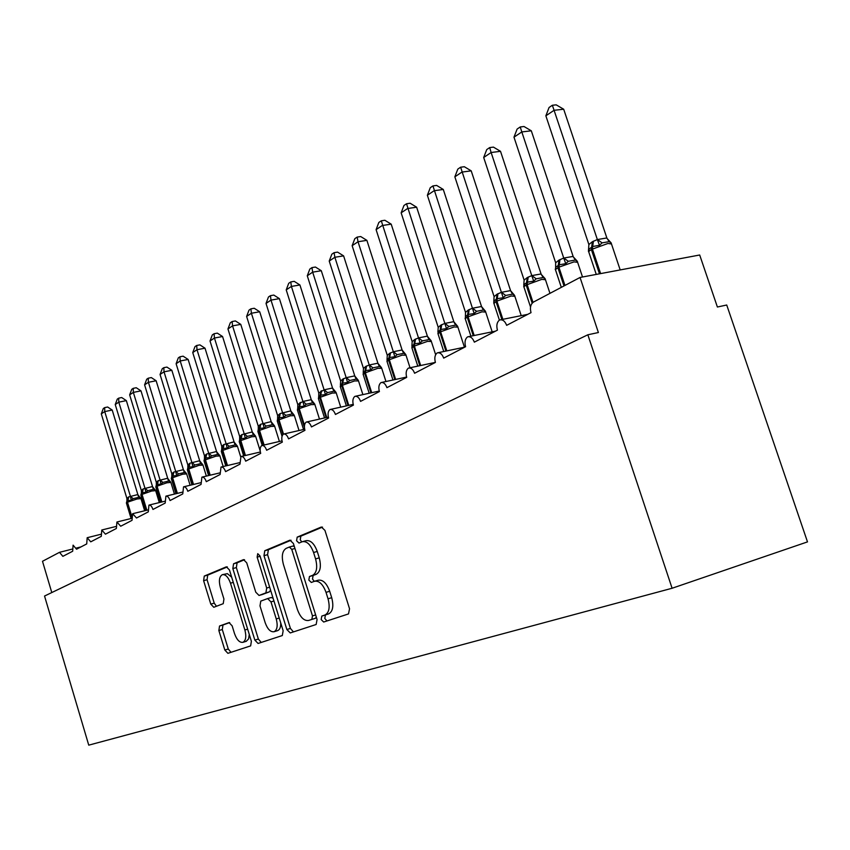<?xml version="1.0" encoding="UTF-8"?>
<svg xmlns="http://www.w3.org/2000/svg" width="850" height="850" viewBox="0 0 850 850"><rect width="100%" height="100%" fill="white"/><g stroke="black" fill="none" stroke-linecap="round" stroke-linejoin="round"><path stroke-width="1.27" d="M321.151 619.565L323.68 622.03L348.511 613.923L349.541 608.759L324.955 530.4L321.353 527.011L297.192 537.126L296.565 540.727L298.998 543.065L302.303 541.705C306.861 540.951 310.611 544.542 313.565 552.489L315.573 558.907C317.719 567.386 316.721 572.868 312.577 575.344L309.474 576.502L308.837 580.061L311.323 582.452L314.489 581.283C319.143 580.529 322.989 584.216 326.028 592.344L328.036 598.793C330.183 607.229 329.173 612.627 325.029 614.986L321.799 616.069L321.151 619.565M314.946 581.156L318.155 580.221C322.809 579.466 326.666 583.143 329.694 591.26L331.712 597.688C333.848 606.114 332.839 611.511 328.684 613.87L325.444 614.954L324.796 618.449L326.974 620.946M322.501 527.085L300.868 536.138L300.231 539.739L301.739 541.939M302.887 541.546L305.979 540.706C310.537 539.941 314.298 543.533 317.252 551.459L319.26 557.866C321.396 566.344 320.397 571.816 316.243 574.292L313.14 575.45L312.492 579.009L314.266 581.368M219.534 626.014L218.864 630.541L224.836 650.059L227.896 653.321L250.644 645.883L251.377 641.272L229.458 569.968L226.376 566.812L204.266 576.077L203.617 580.678L210.789 604.127L213.786 607.282L223.231 603.681L223.933 599.059L220.309 587.254C218.652 580.688 219.311 576.502 222.286 574.706C225.537 574.218 228.268 577.044 230.488 583.185L244.874 629.999C246.521 636.48 245.873 640.592 242.951 642.324C239.594 642.781 236.789 639.869 234.515 633.569L232.135 625.834L229.043 622.604L219.534 626.014L222.987 624.994L222.296 629.51L228.268 649.007L230.988 652.301M580.051 277.461L699.688 255L717.389 307.009L726.729 305.012L807.5 541.886L672.095 588.253L587.849 334.783L598.389 332.531L580.051 277.461L533.598 301.994C530.602 304.13 529.741 307.689 531.016 312.651L506.653 325.337C504.985 321.109 502.658 319.313 499.672 319.951L499.492 320.014C496.91 322.192 496.219 325.561 497.431 330.14L474.342 342.157C472.728 338.024 470.507 336.249 467.67 336.844L467.5 336.908C465.067 338.991 464.429 342.252 465.598 346.704L443.7 358.105C442.138 354.067 440.002 352.325 437.304 352.877L437.155 352.931C434.849 354.918 434.265 358.084 435.402 362.419L414.598 373.256C413.079 369.304 411.039 367.582 408.457 368.103L408.329 368.146C406.141 370.058 405.599 373.129 406.704 377.358L386.92 387.664C385.454 383.796 383.488 382.107 381.023 382.585L380.917 382.627C378.834 384.455 378.324 387.441 379.408 391.563L360.559 401.381C359.136 397.587 357.244 395.93 354.896 396.376L354.801 396.408C352.814 398.172 352.357 401.072 353.409 405.099L335.442 414.46C334.05 410.752 332.233 409.105 329.981 409.53L329.906 409.551C328.015 411.251 327.59 414.067 328.61 418.009L311.461 426.934C310.112 423.3 308.369 421.685 306.212 422.078L306.138 422.099C304.342 423.736 303.939 426.477 304.948 430.334L288.554 438.866C287.247 435.296 285.558 433.702 283.486 434.074L283.433 434.095C281.711 435.668 281.339 438.345 282.328 442.106L266.645 450.266C265.37 446.771 263.744 445.198 261.757 445.549L261.704 445.559C260.068 447.079 259.728 449.682 260.684 453.369L245.682 461.178C244.428 457.757 242.856 456.206 240.954 456.524L239.966 464.153L225.579 471.644C224.368 468.276 222.849 466.746 221.021 467.054L220.107 474.491L206.306 481.674C205.126 478.369 203.66 476.861 201.896 477.147L201.057 484.404L187.808 491.3C186.66 488.059 185.236 486.572 183.536 486.837L182.761 493.924L170.042 500.554C168.916 497.367 167.535 495.901 165.899 496.145L165.187 503.072L152.958 509.447C151.852 506.313 150.514 504.868 148.941 505.102L148.293 511.87L136.521 518.001L132.621 513.719L132.026 520.338L120.7 526.235L116.918 522.006L116.365 528.487L105.442 534.172L101.777 530.007L101.277 536.35L90.748 541.832L87.178 537.71L86.721 543.926L76.553 549.217L73.089 545.148L72.675 551.236L62.857 556.346L59.489 552.33L42.5 561.287L51.786 592.556M672.095 588.253L88.751 745.153L44.54 596.041L587.849 334.783M286.854 629.521L290.264 632.942L316.147 624.495L317.071 619.512L293.388 543.479L289.956 540.164L264.786 550.715L263.978 555.666L286.854 629.521L290.424 628.426L293.452 631.901M282.306 635.545L258.081 643.461L254.851 640.114L232.836 568.565L233.559 563.794L243.536 559.619L246.712 562.817L255.765 592.184L259.038 595.457L265.891 592.875L266.688 588.03L257.136 557.133L257.731 553.669L259.994 555.932L283.146 630.742L282.306 635.545M202.236 477.073L219.736 472.919L202.204 477.073M183.855 486.763L200.664 482.736L183.823 486.774M182.367 492.171L166.164 496.081L182.367 492.182M149.207 505.038L164.783 501.256L149.196 505.038M132.866 513.655L147.879 509.979L132.855 513.655M117.141 521.953L131.612 518.383L117.13 521.964M101.979 529.954L115.94 526.49L101.979 529.954M87.359 537.668L100.842 534.299L87.359 537.668M291.051 540.249L268.387 549.727L267.569 554.678L290.424 628.426M308.603 620.457L315.456 618.279L311.854 619.374L312.481 615.899L291.763 549.366L289.361 547.039L286.174 548.356C282.243 550.885 281.329 556.261 283.422 564.474L297.394 609.439C300.326 617.398 304.056 621.063 308.603 620.457L315.456 618.279L316.306 617.036M294.323 546.476L293.006 546.04L289.531 546.996M244.545 559.714L237.086 562.827L236.353 567.598L258.358 639.041L261.226 642.43M262.416 594.469L269.45 591.844L270.555 590.049M265.2 622.753C267.569 629.244 270.544 632.23 274.114 631.72C277.238 629.903 277.95 625.643 276.25 618.938L270.98 601.896L267.644 598.57L260.78 601.109L259.994 605.891L265.2 622.753M277.408 630.711L277.652 630.636C279.809 629.691 280.829 627.119 280.734 622.933M273.084 598.23L271.224 597.529L267.803 598.528M229.681 622.582L222.987 624.994M246.202 641.325L248.572 638.956L249.284 634.472M231.689 577.224L227.396 573.654L222.647 574.611M227.354 566.907L207.719 575.121L207.06 579.721L214.232 603.139L216.474 606.263M545.859 115.812L549.079 107.483L552.362 105.262L554.083 110.298L545.859 115.812L588.869 244.534L592.376 241.729L597.433 239.551L606.857 237.958L563.688 109.225L554.083 110.298L597.369 239.594M610.98 242.696L606.794 238.191M611.362 243.227L609.206 241.634L602.087 242.866L599.494 245.299L592.694 246.5L592.376 248.933L600.621 273.604M593.406 241.166L592.694 246.5L589.188 248.933L588.827 252.153M588.476 250.07L589.178 248.933L588.423 251.334L588.869 244.534M597.444 239.817L599.494 245.299M552.362 105.262L556.197 104.848L563.688 109.225M513.984 137.179L517.119 129.062L520.232 126.958L521.804 131.941L513.984 137.179L555.666 262.777L559.003 260.1L563.805 258.039L573.134 256.413L531.303 130.804L521.804 131.941L563.741 258.081M577.076 260.993L573.07 256.647M577.501 261.566L575.344 260.036L568.299 261.301L565.76 263.681L559.247 264.786L558.907 267.166L564.963 285.43M559.98 259.558L559.247 264.786L555.985 267.027L555.241 269.408M555.666 262.777L555.602 270.151M563.816 258.304L565.76 263.681M520.232 126.958L524.025 126.512L531.303 130.804M483.692 157.494L486.731 149.589L489.696 147.581L491.119 152.511L483.692 157.494L524.121 280.118L527.287 277.557L531.856 275.602L541.078 273.955L500.512 151.321L491.119 152.511L531.792 275.644M544.861 278.375L541.025 274.168M545.317 278.981L543.171 277.525L536.201 278.811L533.704 281.138L527.457 282.158L527.106 284.495L533.003 302.366M528.211 277.036L527.457 282.158L524.429 284.229L524.025 287.257M524.121 280.118L523.77 285.249L524.418 284.229L523.706 286.588M531.866 275.857L533.704 281.138M489.696 147.581L493.446 147.114L500.512 151.321M510.584 290.636L471.208 170.85L461.933 172.083L454.846 176.832L494.094 296.618L497.112 294.164L501.468 292.315L510.51 290.615L514.218 294.918M454.846 176.832L457.81 169.118L460.636 167.206L501.404 292.358M514.696 295.556L512.561 294.153L505.665 295.46L503.211 297.744L497.218 298.69L496.857 300.974L502.871 319.313M497.994 293.675L497.218 298.69L494.392 300.603L493.691 302.929M494.094 296.618L493.776 301.559L494.392 300.613M501.468 292.57L503.211 297.744M460.636 167.206L464.344 166.727L471.208 170.85M481.536 306.531L443.286 189.454L434.116 190.729L427.369 195.256L465.502 312.343L468.361 309.984L472.526 308.231L481.461 306.51L485.531 311.344L483.406 309.995L476.584 311.323L474.183 313.554L468.414 314.436L468.053 316.668L474.183 335.516M427.369 195.256L430.249 187.733L432.947 185.916L472.462 308.274M485.541 311.631L484.861 310.749L485.531 311.344M469.211 309.517L468.414 314.436L465.768 316.221L465.109 318.495M465.502 312.343L465.343 319.069M472.526 308.476L474.183 313.554M432.947 185.916L436.613 185.406L443.286 189.454M453.836 321.693L416.649 207.209L407.586 208.516L401.147 212.84L438.217 327.335L440.948 325.072L444.922 323.414L453.751 321.672L457.714 326.4L455.6 325.104L448.864 326.442L446.494 328.631L440.948 329.449L440.576 331.638L446.813 350.891M401.147 212.84L403.952 205.488L406.523 203.756L444.858 323.457M441.756 324.626L440.948 329.449L437.931 331.936L438.217 327.335M444.922 323.648L446.494 328.631M406.523 203.756L410.146 203.235L416.649 207.209M427.391 336.164L391.202 224.156L382.256 225.505L376.093 229.638L412.176 341.658L414.779 339.469L418.572 337.896L427.306 336.143L431.163 340.776L429.059 339.533L422.397 340.882L420.07 343.028L414.726 343.772L414.343 345.929L420.654 365.511M376.093 229.638L378.834 222.456L381.299 220.798L418.508 337.939M415.544 339.044L414.726 343.772L411.899 346.099L412.176 341.658M418.582 338.13L420.07 343.028M381.299 220.798L384.869 220.267L391.202 224.156M402.103 349.998L366.881 240.359L358.031 241.74L352.144 245.692L387.281 355.342L389.767 353.239L393.401 351.741L402.029 349.977L405.779 354.524L403.697 353.313L397.109 354.673L394.814 356.777L389.661 357.467L389.289 359.582L395.643 379.429M352.144 245.692L354.822 238.669L357.181 237.086L358.031 241.74L393.337 351.783M390.501 352.835L389.661 357.467L387.016 359.635L387.281 355.342M393.401 351.974L394.814 356.777M357.181 237.086L360.708 236.544L366.881 240.359M377.921 363.226L343.602 255.871L334.868 257.274L329.226 261.056L363.46 368.433L365.829 366.403L369.314 364.979L377.846 363.216L381.501 367.668L379.429 366.499L372.927 367.859L370.664 369.931L365.691 370.579L365.309 372.651L371.705 392.689M329.226 261.056L331.84 254.192L334.092 252.673L334.868 257.274L369.251 365.022M366.531 366.021L365.691 370.579L363.216 372.587L363.46 368.433M369.314 365.213L370.664 369.931M334.092 252.673L337.578 252.121L343.602 255.871M354.758 375.902L321.3 270.725L312.672 272.159L307.275 275.783L340.638 380.97L342.911 379.015L346.258 377.666L354.684 375.891L358.254 380.248L356.192 379.132L349.764 380.492L347.544 382.532L342.741 383.116L342.348 385.156L348.766 405.354M307.275 275.783L309.825 269.067L311.982 267.601L312.672 272.159L346.194 377.708M343.591 378.654L342.741 383.116L340.414 384.997L340.638 380.97M346.258 377.889L347.544 382.532M311.982 267.601L315.435 267.038L321.3 270.725M332.562 388.046L299.922 284.973L291.401 286.418L286.216 289.892L318.771 392.998L324.158 389.81L332.488 388.036L335.962 392.317L333.922 391.234L327.569 392.604L325.391 394.602L320.737 395.144L320.354 397.141L326.761 417.446M286.216 289.892L288.713 283.316L290.785 281.924L291.401 286.418L324.105 389.853M321.598 390.756L320.737 395.144L318.569 396.876M318.771 392.998L318.718 396.1M324.158 390.033L325.391 394.602M290.785 281.924L294.196 281.35L299.922 284.973M311.259 399.702L279.406 298.637L270.991 300.103L266.018 303.439L297.787 404.526L302.961 401.476L311.185 399.691L314.585 403.888L312.556 402.847L306.276 404.207L304.13 406.172L299.636 406.672L299.243 408.638L304.491 425.308M266.018 303.439L268.462 297.001L270.449 295.662L270.991 300.103L302.908 401.508M300.496 402.369L299.636 406.672L297.617 408.244M297.787 404.526L297.744 407.511M302.961 401.689L304.13 406.172M270.449 295.662L273.806 295.078L279.406 298.637M290.817 410.89L259.707 311.769L251.398 313.246L246.617 316.444L277.642 415.597L280.245 413.514L290.743 410.879L294.058 415.002L292.049 413.993L285.844 415.353L283.73 417.286L279.374 417.754L278.981 419.677L283.486 434.074M246.617 316.444L249.008 310.144L250.909 308.848L251.398 313.246L282.551 412.696M280.245 413.514L279.374 417.754L277.483 419.178M277.642 415.597L277.61 418.487M282.614 412.877L283.73 417.286M250.909 308.848L254.235 308.263L259.707 311.769M271.161 421.642L240.773 324.381L232.56 325.869L227.959 328.95L258.283 426.243L260.78 424.224L271.086 421.632L274.327 425.68L272.34 424.703L266.209 426.062L264.127 427.964L259.909 428.389L259.516 430.291L264.106 445.007M227.959 328.95L230.308 322.766L232.135 321.534L232.56 325.869L263.001 423.449M260.78 424.224L259.909 428.389L258.145 429.696M258.283 426.243L258.262 429.027M263.054 423.619L264.127 427.964M232.135 321.534L235.418 320.939L240.773 324.381M252.269 431.981L222.562 336.526L214.444 338.024L210.024 340.988L239.668 436.475L242.059 434.531L252.195 431.97L255.361 435.944L253.385 434.998L247.329 436.369L245.278 438.228L241.188 438.621L240.794 440.491L245.448 455.483M210.024 340.988L212.309 334.921L214.083 333.731L214.444 338.024L244.205 433.787M242.059 434.531L241.188 438.621L239.541 439.822M239.668 436.475L239.647 439.174M244.258 433.957L245.278 438.228M214.083 333.731L217.324 333.136L222.562 336.526M234.079 441.936L205.02 348.203L197.009 349.711L192.748 352.569L221.744 446.335L224.049 444.444L234.005 441.926L237.107 445.825L235.142 444.911L229.16 446.271L227.141 448.109L223.178 448.471L222.785 450.298L227.492 465.534M192.748 352.569L194.99 346.619L196.701 345.472L197.009 349.711L226.111 443.743M224.049 444.444L223.178 448.471L221.627 449.576M221.744 446.335L221.733 448.938M226.164 443.902L227.141 448.109M196.701 345.472L199.899 344.877L205.02 348.203M216.559 451.52L188.137 359.454L180.211 360.974L176.109 363.726L204.478 455.823L206.699 453.985L216.495 451.509L219.523 455.345L217.579 454.453L211.671 455.812L209.684 457.619L205.827 457.948L205.434 459.754L210.184 475.182M176.109 363.726L178.309 357.882L179.945 356.777L180.211 360.974L208.686 453.316M206.699 453.985L205.827 457.948L204.372 458.979M204.478 455.823L204.478 458.341M208.739 453.475L209.684 457.619M179.945 356.777L183.111 356.182L188.137 359.454M199.686 460.753L171.849 370.303L164.029 371.822L160.066 374.478L187.839 464.961L189.975 463.186L199.612 460.743L202.587 464.514L200.653 463.654L194.809 465.003L192.854 466.777L189.104 467.086L188.711 468.86L193.502 484.457M160.066 374.478L162.233 368.751L163.806 367.678L164.029 371.822L191.898 462.549M189.975 463.186L189.104 467.086L187.733 468.042M187.839 464.961L187.839 467.415M191.951 462.708L192.854 466.777M163.806 367.678L166.929 367.083L171.849 370.303M183.398 469.668L156.145 380.768L148.41 382.288L144.596 384.848L171.796 473.779L173.857 472.058L183.334 469.657L186.246 473.365L184.333 472.526L178.553 473.875L176.63 475.618L172.986 475.904L172.593 477.647L177.395 493.372M144.596 384.848L146.71 379.228L148.24 378.197L148.41 382.288L175.706 471.453M173.857 472.058L172.986 475.904L171.7 476.786M171.796 473.779L171.806 476.159M175.759 471.612L176.63 475.618M148.24 378.197L151.332 377.591L156.145 380.768M167.694 478.263L140.994 390.873L133.344 392.392L129.657 394.868L156.315 482.301L158.302 480.622L167.62 478.252L170.478 481.897L168.576 481.079L162.871 482.428L160.969 484.149L157.431 484.404L157.038 486.126L161.861 501.957M129.657 394.868L131.739 389.342L133.216 388.344L133.344 392.392L160.087 480.048M158.302 480.622L157.431 484.404L156.219 485.223M156.315 482.301L156.326 484.606M160.14 480.197L160.969 484.149M133.216 388.344L136.266 387.738L140.994 390.873M152.522 486.561L126.353 400.626L118.798 402.146L115.239 404.536L141.355 490.514L143.278 488.888L152.447 486.551L155.242 490.142L153.372 489.345L147.73 490.694L145.849 492.384L142.407 492.618L142.014 494.307L146.848 510.234M115.239 404.536L117.279 399.107L118.703 398.151L118.798 402.146L144.999 488.336M143.278 488.888L142.407 492.618L141.259 493.382M141.355 490.514L141.376 492.766M145.053 488.484L145.849 492.384M118.703 398.151L121.709 397.545L126.353 400.626M137.859 494.583L112.2 410.051L104.741 411.581L101.299 413.886L126.905 498.461L128.754 496.878L137.796 494.572L140.537 498.111L138.678 497.335L133.099 498.674L131.251 500.331L127.893 500.544L127.5 502.212L131.612 515.791M101.299 413.886L103.296 408.542L104.667 407.618L104.741 411.581L130.433 496.347M128.754 496.878L127.893 500.544L126.82 501.256M126.905 498.461L126.926 500.65M130.475 496.496L131.251 500.331M104.667 407.618L107.652 407.012L112.2 410.051M328.61 613.902L324.955 615.018M331.712 597.688L328.036 598.793M329.694 591.26L326.028 592.344M313.14 575.45L309.474 576.502M316.243 574.292L312.577 575.344M319.26 557.866L315.573 558.907M317.252 551.459L313.565 552.489M300.868 536.138L297.192 537.126M325.465 614.943L321.821 616.059M267.569 554.678L263.978 555.666M268.387 549.727L264.786 550.715M315.647 614.943L312.481 615.899M294.95 548.484L291.763 549.366M258.358 639.041L254.851 640.114M236.353 567.598L232.836 568.565M237.086 562.827L233.559 563.794M262.586 594.426L259.038 595.457L262.565 594.437M269.45 591.844L265.891 592.875M269.663 587.18L266.688 588.03M260.111 556.314L257.136 557.133M279.214 618.046L276.25 618.938M273.944 601.014L270.98 601.896M247.658 629.159L244.874 629.999M233.282 582.399L230.488 583.185M214.232 603.139L210.789 604.127M207.06 579.721L203.617 580.678M207.719 575.121L204.266 576.077M228.268 649.007L224.836 650.059M222.296 629.51L218.864 630.541M620.192 269.928L611.49 243.992L607.994 243.451L591.345 249.496L599.473 273.817M592.376 241.729L591.345 249.496L588.614 251.526L596.264 274.422M609.206 241.634L606.773 237.936M602.087 242.866L597.433 239.551M582.526 276.994L577.628 262.321L574.069 261.864L558.907 267.166L557.929 267.697L563.986 285.94M559.003 260.1L557.929 267.697L555.411 269.577L561.308 287.353M575.344 260.036L573.049 256.392M568.299 261.301L563.805 258.039M549.971 293.346L545.466 279.735L541.832 279.353L526.182 284.994L532.164 303.163M527.287 277.557L526.182 284.994L523.844 286.737L530.538 307.02M543.171 277.525L540.993 273.934M536.201 278.811L531.856 275.602M521.22 315.647L514.856 296.299L511.169 295.991L495.975 301.453L501.893 319.504M497.112 294.164L495.975 301.453L493.967 303.546M512.561 294.153L510.51 290.615M505.665 295.46L501.468 292.315M492.171 331.84L485.711 312.078L481.971 311.833L467.203 317.124L473.259 335.707M468.361 309.984L467.203 317.124L465.205 318.633L470.911 336.186M483.406 309.995L481.461 306.51M476.584 311.323L472.526 308.231M464.44 347.214L457.906 327.133L454.123 326.942L439.769 332.074L445.921 351.082M440.948 325.072L439.769 332.074L438.037 333.88M455.6 325.104L453.751 321.672M448.864 326.442L444.922 323.414M435.646 354.716L431.364 341.487L427.55 341.36L413.578 346.343L419.804 365.691M414.779 339.469L413.578 346.343L411.963 348.022M429.059 339.533L427.306 336.143M422.397 340.882L418.572 337.896M410.04 367.763L406.002 355.215L402.146 355.141L388.546 359.986L394.836 379.599M389.767 353.239L388.546 359.986L387.037 361.537M403.697 353.313L402.029 349.977M397.109 354.673L393.401 351.741M385.953 381.522L381.746 368.348L377.857 368.316L364.608 373.033L370.929 392.859M365.829 366.403L364.608 373.033L363.194 374.478M379.429 366.499L377.846 363.216M372.927 367.859L369.314 364.979M362.876 394.623L358.509 380.917L354.599 380.938L341.679 385.517L348.022 405.514M342.911 379.015L341.679 385.517L340.361 386.867M356.192 379.132L354.684 375.891M349.764 380.492L346.258 377.666M340.733 407.139L336.239 392.966L332.308 393.029L319.706 397.492L326.06 417.605M320.949 391.106L319.706 397.492L318.463 398.756M333.922 391.234L332.488 388.036M327.569 392.604L324.158 389.81M319.473 419.092L314.882 404.526L310.93 404.632L299.243 408.638L298.626 408.978L304.396 427.337M299.88 402.709L298.626 408.978L297.468 410.157M312.556 402.847L311.185 399.691M306.276 404.207L302.961 401.476M299.041 430.525L294.366 415.629L290.402 415.767L278.386 420.006L282.933 434.531M279.65 413.844L278.386 420.006L277.291 421.111M292.049 413.993L290.743 410.879M285.844 415.353L282.614 412.664M279.406 441.479L274.656 426.286L270.683 426.466L258.942 430.599L263.479 445.145M260.206 424.543L258.942 430.599L257.911 431.63M272.34 424.703L271.086 421.632M266.209 426.062L263.064 423.417M260.196 450.946L255.701 436.539L251.717 436.751L240.242 440.789L244.853 455.621M241.506 434.828L240.242 440.789L239.275 441.756M253.385 434.998L252.195 431.97M247.329 436.369L244.258 433.755M240.667 456.737L237.469 446.409L233.474 446.654L222.254 450.596L226.907 465.662M223.518 444.731L222.254 450.596L221.34 451.499M235.142 444.911L234.005 441.926M229.16 446.271L226.164 443.7M223.178 466.544L219.895 455.908L215.9 456.184L204.924 460.031L209.631 475.309M206.189 454.272L204.924 460.031L204.053 460.891M217.579 454.453L216.495 451.509M211.671 455.812L208.749 453.284M206.359 476.085L202.969 465.067L198.974 465.375L188.222 469.136L192.961 484.585M189.486 463.462L188.222 469.136L187.404 469.944M200.653 463.654L199.612 460.743M194.809 465.003L191.951 462.517M190.124 485.265L186.639 473.896L182.644 474.226L172.114 477.902L176.885 493.499M173.379 472.324L171.339 478.667M184.333 472.526L183.334 469.657M178.553 473.875L175.769 471.421M174.452 494.084L170.882 482.418L166.898 482.779L156.57 486.37L161.362 502.084M157.834 480.877L155.847 487.092M168.576 481.079L167.62 478.252M162.871 482.428L160.14 480.006M159.301 502.584L155.667 490.652L151.683 491.024L141.567 494.551L146.37 510.351M142.832 489.132L140.877 495.231M153.372 489.345L152.447 486.551M147.73 490.694L145.063 488.304M144.659 510.765L140.972 498.599L136.988 499.003L127.5 502.212L131.516 517.129M128.329 497.112L126.416 503.094M138.678 497.335L137.796 494.572M133.099 498.674L130.486 496.315M527.776 314.341L500.639 319.759M495.433 331.171L468.531 336.664M464.716 347.161L438.079 352.707M435.391 362.387L409.158 367.954M406.619 377.06L381.65 382.447M379.249 391.043L355.47 396.249M353.196 404.366L330.501 409.413M328.366 417.084L306.68 421.972M304.661 429.25L283.921 433.978M282.009 440.874L262.161 445.453M260.344 452.009L241.315 456.439M239.604 462.676L221.351 466.969M81.016 546.89L76.171 548.112M72.239 549.111L59.649 552.287M328.684 613.87L325.029 614.986M325.444 614.954L321.799 616.069M293.006 546.04L289.478 547.007M277.652 630.636L274.114 631.72M271.224 597.529L267.665 598.57M246.426 641.261L242.951 642.324M610.768 242.696L611.235 243.334M576.874 261.003L577.405 261.726M544.669 278.407L545.264 279.193M494.392 300.603L493.818 303.078L499.386 320.089M514.038 294.971L514.675 295.811M438.483 331.107L437.909 333.487L443.753 351.528M457.034 325.794L457.757 326.719M412.42 345.323L411.846 347.661L417.786 366.116M430.483 340.159L431.237 341.116M387.494 358.923L386.931 361.207L392.955 380.003M405.099 353.897L405.886 354.875M363.662 371.928L363.099 374.181L369.176 393.242M380.821 367.03L381.629 368.029M340.829 384.391L340.266 386.591L346.386 405.886M357.574 379.61L358.413 380.63M318.931 396.334L318.389 398.501L324.53 417.956M335.304 391.68L336.154 392.7M297.936 407.798L297.394 409.923L303.546 429.505M313.926 403.251L314.797 404.281M277.769 418.806L277.228 420.899L282.051 436.305M258.379 429.388L257.858 431.439L262.214 445.442M274.242 425.489L274.592 426.084M239.742 439.567L239.222 441.575L243.663 455.897M255.234 435.699L255.637 436.348M221.808 449.363L221.287 451.339L225.792 465.928M236.948 445.527L237.405 446.239M204.521 458.798L204.011 460.743L208.579 475.564M219.343 455.005L219.842 455.749M187.871 467.893L187.361 469.795L191.972 484.819M202.385 464.132L202.916 464.918M171.806 476.669L171.307 478.539L175.95 493.723M186.023 472.951L186.596 473.769M156.304 485.127L155.805 486.976L160.48 502.297M170.234 481.461L170.839 482.301M141.334 493.308L140.845 495.114L145.531 510.553M154.998 489.674L155.635 490.535M126.863 501.213L126.384 502.987L131.081 518.521M140.271 497.622L140.93 498.493"/></g></svg>
